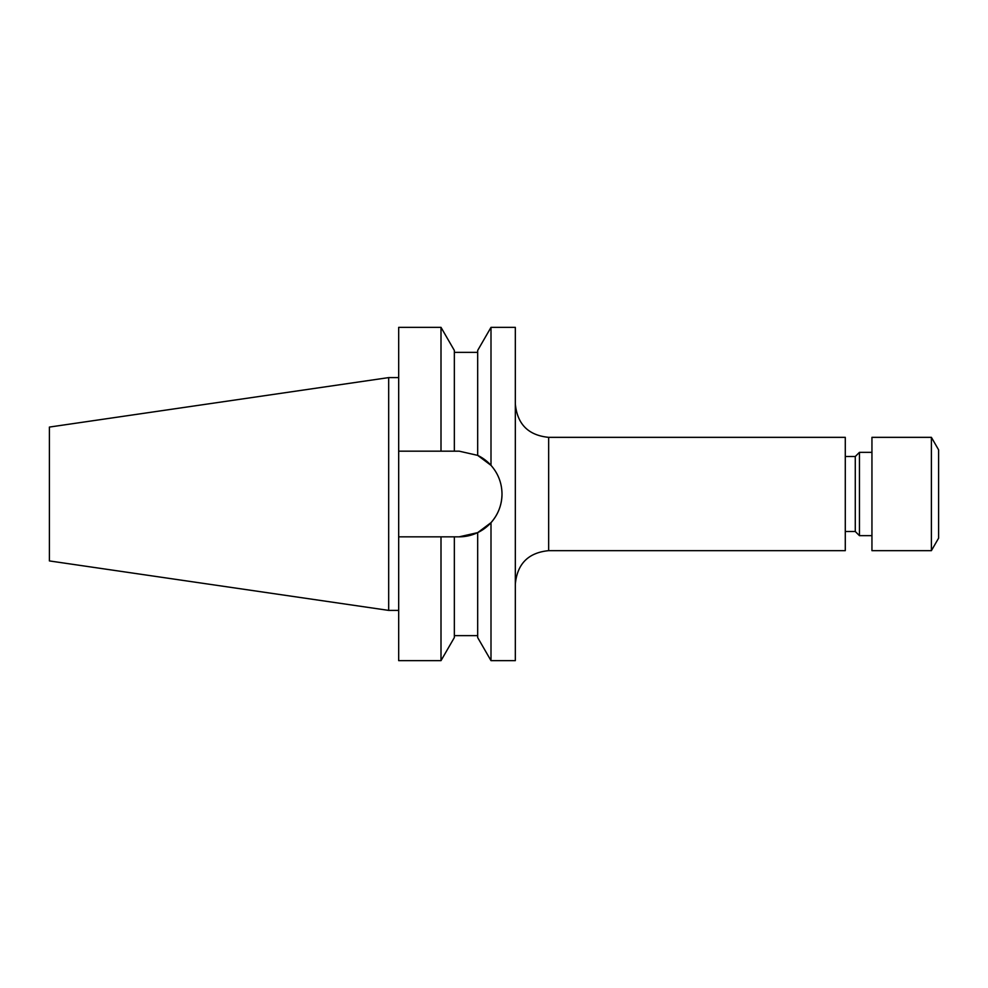 <?xml version="1.0" encoding="UTF-8"?>
<svg xmlns="http://www.w3.org/2000/svg" width="988" height="988" viewBox="0 0 988 988"><rect width="100%" height="100%" fill="white"/><g stroke="black" fill="none" stroke-linecap="round" stroke-linejoin="round"><path stroke-width="1.48" d="M931.388 550.662L938.6 538.164L938.6 449.836L931.388 437.338L871.947 437.338L871.947 550.662L931.388 550.662L931.388 437.338M871.947 535.657L859.449 535.657L859.449 452.343L855.275 456.505L845.283 456.505M859.449 535.657L855.275 531.495L855.275 456.505M548.661 550.662L845.283 550.662L845.283 437.338L548.661 437.338L548.661 550.662C528.419 552.638 517.304 563.74 515.328 583.982M490.999 327.361L515.328 327.361L515.328 660.639L490.999 660.639L490.999 522.652L477.673 532.631L459.173 536.83A42.83 42.83 0 0 0 502.003 494C501.867 483.095 498.199 473.536 490.999 465.348L490.999 327.361L477.673 350.444L477.673 455.369L490.999 465.348A42.83 42.83 0 0 0 477.673 455.369L459.173 451.17L454.344 451.17L454.344 350.444L441.006 327.361L398.683 327.361L398.683 451.17L441.006 451.17L441.006 327.361M490.999 522.652C498.174 514.513 501.842 504.967 502.003 494M49.4 560.925L49.4 427.075L388.679 377.601L388.679 610.399L49.4 560.925M398.683 536.83L441.006 536.83L441.006 660.639L398.683 660.639L398.683 451.17M490.999 660.639L477.673 637.556L477.673 532.631M459.173 536.83L441.006 536.83M441.006 660.639L454.344 637.556L454.344 536.83M441.006 451.17L454.344 451.17M548.661 437.338C528.419 435.362 517.304 424.26 515.328 404.018M855.275 531.495L845.283 531.495M398.683 610.399L388.679 610.399M477.673 352.358L454.344 352.358M477.673 635.642L454.344 635.642M398.683 377.601L388.679 377.601M871.947 452.343L859.449 452.343"/></g></svg>
